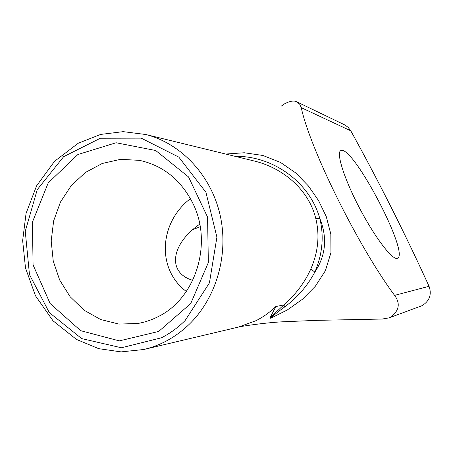 <?xml version="1.0" encoding="UTF-8"?>
<svg xmlns="http://www.w3.org/2000/svg" width="453" height="453" viewBox="0 0 453 453"><rect width="100%" height="100%" fill="white"/><g stroke="black" fill="none" stroke-linecap="round" stroke-linejoin="round"><path stroke-width="0.68" d="M310.826 268.969C304.699 282.57 295.684 294.563 283.782 304.948L284.897 306.789C297.519 297.349 307.496 285.792 314.835 272.117C325.888 255.469 327.53 237.553 319.773 218.374L315.775 218.527C319.852 235.186 318.199 252.004 310.826 268.969L314.835 272.117C322.519 254.042 324.161 236.126 319.767 218.38C309.546 181.715 272.332 155.617 235.226 156.359M254.088 160.968L254.422 161.053C283.221 168.018 308.884 189.869 315.775 218.527M270.062 317.791L275.837 306.534L283.782 304.948L270.062 317.791L270.679 318.266C273.538 315.356 278.278 311.528 284.897 306.789M270.679 318.266L287.355 309.943L302.462 299.257L315.345 286.251L325.396 270.707L330.945 252.706L330.832 234.105L326.273 216.613L318.55 200.566L308.402 185.945L295.758 172.938L280.458 162.406L262.921 155.475L244.292 152.757L225.713 154.037M158.709 331.443L190.719 303.55L208.346 262.564L207.565 217.106L188.561 176.959L155.685 150.509L116.093 142.757L77.865 154.535L48.228 182.899L32.412 222.129L33.075 264.931L50.124 303.521L80.685 330.69L119.337 340.888L158.709 331.443M158.584 316.421C151.942 319.886 145.017 322.242 137.803 323.482L118.935 324.076L100.645 319.518L84.054 310.186L70.13 296.726L59.66 279.999L53.233 261.024L51.195 240.922L53.647 220.877L60.464 202.049L71.274 185.566L85.475 172.423L102.253 163.476L120.634 159.331L139.484 160.356C163.227 165.543 181.064 179.96 193.001 203.607C212.887 243.397 195.798 298.193 158.584 316.421M186.319 291.477C156.308 268.974 159.128 222.65 190.441 198.618M199.745 224.19C170.894 243.974 166.874 272.825 192.757 280.311M200.203 226.704L192.785 229.677M396.834 258.386C391.386 259.263 373.521 235.311 358.453 206.002C343.323 176.71 335.792 151.5 341.12 150.521C353.289 145.594 410.225 254.388 397.4 258.255L396.834 258.386M281.251 106.144L284.897 103.635C290.282 100.911 294.337 100.356 297.06 101.976L299.733 104.258L301.256 107.661C309.982 148.748 357.978 246.047 394.586 295.379C400.548 303.431 399.218 310.707 390.599 317.219L389.019 317.887L382.207 319.037M143.703 349.512C160.996 345.418 176.376 336.817 189.83 323.714C216.981 296.913 229.127 253.148 219.841 213.89C210.503 174.626 180.815 143.465 145.917 134.535L123.205 131.647L100.651 134.428L78.205 143.261L54.513 161.336L36.585 185.855L26.07 213.346L22.65 240.645L25.51 268.017L35.498 295.809L53.018 320.809L76.478 339.427L98.686 348.663L121.064 351.89L143.703 349.512L238.42 327.089L256.03 320.673C263.255 317.004 269.858 312.293 275.837 306.534M389.337 317.768L422.088 305.662C429.58 300.934 431.907 294.478 429.053 286.296C405.056 233.663 378.968 181.84 350.792 130.826L348.097 127.316L344.976 125.017L297.06 101.97M238.374 327.1L256.03 320.673M185.084 320.582C177.984 327.593 170.152 333.312 161.591 337.751L121.432 347.768L81.693 338.601L49.298 312.581L29.479 274.637L25.255 231.268L37.248 189.631L63.658 156.67L100.351 138.239L141.194 138.137L178.827 157.123L205.922 192.276L216.913 237.117L209.433 282.887L185.084 320.582M429.053 286.296L394.586 295.379M301.256 107.661L350.792 130.826M145.917 134.535L254.422 161.053M340.413 150.906L341.12 150.521M382.547 319.037L316.681 320.356L282.213 321.817C264.105 322.774 240.333 326.443 238.657 327.032"/></g></svg>
